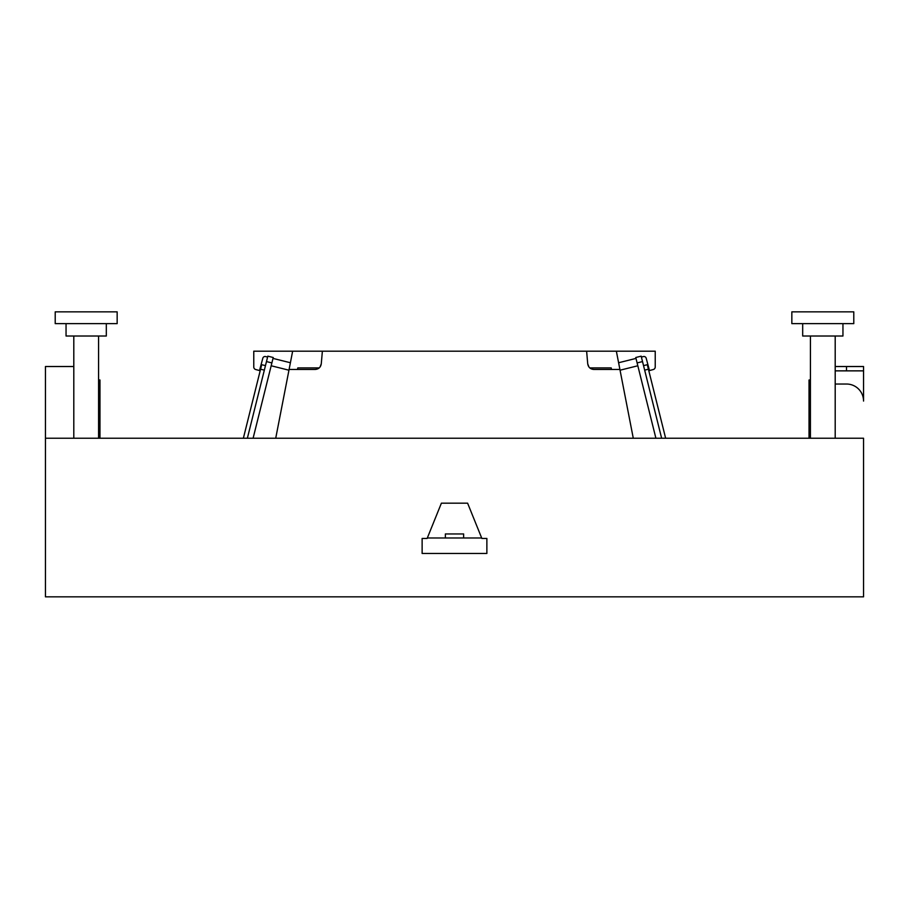 <?xml version="1.0" encoding="UTF-8"?>
<svg xmlns="http://www.w3.org/2000/svg" width="909" height="909" viewBox="0 0 909 909"><rect width="100%" height="100%" fill="white"/><g stroke="black" fill="none" stroke-linecap="round" stroke-linejoin="round"><path stroke-width="1.36" d="M835.201 370.861L863.55 370.861L863.55 366.52L835.201 366.52M863.55 370.861L863.55 401.062A17.032 17.032 0 0 0 846.518 384.03L835.201 384.03M863.55 438.24L863.55 596.838L45.45 596.838L45.45 438.24L863.55 438.24M427.139 538.446L441.399 503.166L467.601 503.166L481.861 538.446L486.872 538.446L486.872 553.467L422.128 553.467L422.128 538.446L427.139 538.446M45.45 438.24L45.45 366.52L73.799 366.52M463.635 537.98L463.635 533.958L445.365 533.958L445.365 537.98M99.967 438.24L99.967 379.996L98.581 379.996L99.967 379.996M809.033 438.24L809.033 379.996L810.419 379.996L809.033 379.996M55.21 311.855L117.159 311.855L117.159 323.627L55.21 323.627L55.21 311.855M791.841 311.855L853.79 311.855L853.79 323.627L791.841 323.627L791.841 311.855M66.05 323.627L66.05 336.012L106.319 336.012L106.319 323.627M802.681 323.627L802.681 336.012L842.95 336.012L842.95 323.627M481.668 537.98L427.332 537.98M854.88 596.838L54.12 596.838M637.118 362.918L642.527 361.577L641.175 356.158L635.766 357.51L641.175 356.158L635.766 357.51L655.9 438.24M642.527 361.577L661.638 438.24M641.402 357.067L643.379 356.567A2.318 2.318 0 0 1 646.185 358.226L649.492 370.554L653.276 369.531A2.636 2.636 0 0 0 655.23 366.986L655.23 351.192L253.77 351.192L253.77 366.986A2.636 2.636 0 0 0 255.724 369.531L259.508 370.554L262.815 358.226A2.318 2.318 0 0 1 265.621 356.567L267.598 357.067M618.597 362.748L635.993 358.407M620.052 370.202L637.834 365.77M647.299 364.691L643.538 365.634L647.299 364.691L665.638 438.24M633.278 438.24L616.359 351.192M588.896 366.929L587.725 363.816C588.316 367.281 590.373 369.168 593.895 369.463L619.904 369.463M587.725 363.816L586.623 351.192M275.722 438.24L289.096 369.463L315.105 369.463C318.627 369.168 320.684 367.281 321.275 363.816L322.377 351.192M289.096 369.463L292.641 351.192M290.403 362.748L273.007 358.407M266.473 361.577L271.882 362.918L273.234 357.51L267.825 356.158L273.234 357.51L267.825 356.158L247.362 438.24M288.948 370.202L271.166 365.77M271.882 362.918L253.1 438.24M589.793 367.918L611.2 367.918L611.507 369.463M261.701 364.691L265.462 365.634L261.701 364.691L243.362 438.24M297.493 369.463L297.8 367.918L319.207 367.918M320.104 366.929L321.275 363.816M810.419 383.098L809.033 383.098M99.967 383.098L98.581 383.098M846.518 370.861L846.518 366.52M644.663 370.133L648.424 369.202M264.337 370.133L260.576 369.202M810.419 438.24L810.419 336.012M835.201 438.24L835.201 336.012M73.799 438.24L73.799 336.012M98.581 438.24L98.581 336.012"/></g></svg>
